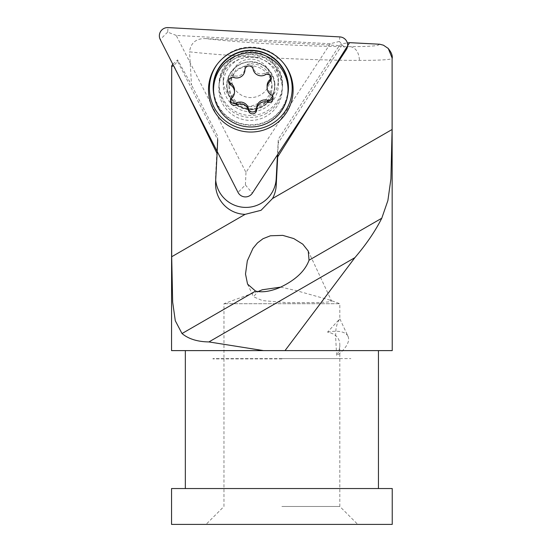 <?xml version="1.0" encoding="UTF-8"?>
<svg xmlns="http://www.w3.org/2000/svg" width="552" height="552" viewBox="0 0 552 552"><rect width="100%" height="100%" fill="white"/><g stroke="black" fill="none" stroke-linecap="round" stroke-linejoin="round"><path stroke-width="0.41" stroke-dasharray="2.76 2.07" d="M230.391 100.381A4.14 4.119 0 0 1 231.688 96.358A8.273 8.245 180 0 0 234.503 90.169M267.113 85.884A8.273 8.245 180 0 0 271.087 92.929A4.14 4.119 0 0 1 272.964 97.373M228.645 80.537A4.14 4.119 0 0 1 234.007 75.7A8.273 8.245 180 0 0 244.929 68.082A4.14 4.119 0 0 1 253.12 67.372A8.273 8.245 180 0 0 265.202 72.981A4.14 4.119 0 0 1 271.218 77.528M270.045 76.666A19.313 19.237 180 0 0 249.124 59.174A19.313 19.237 180 0 0 231.571 80.019A19.313 19.237 180 0 0 252.492 97.504A19.313 19.237 180 0 0 270.045 76.666M278.291 76.666A27.586 27.483 180 0 0 249.601 51.605A27.586 27.483 180 0 0 223.325 81.454A27.586 27.483 180 0 0 252.009 106.515A27.586 27.483 180 0 0 278.291 76.666M278.291 81.958A27.586 27.483 180 0 0 249.601 56.897A27.586 27.483 180 0 0 223.325 86.747A27.586 27.483 180 0 0 252.009 111.808A27.586 27.483 180 0 0 278.291 81.958M213.569 87.713A37.239 37.101 180 0 0 252.43 124.78A37.239 37.101 180 0 0 288.047 87.713M284.308 64.129A41.379 41.221 180 0 0 283.942 63.625A41.379 41.221 180 0 0 217.302 64.129M236.463 55.683A31.726 31.602 180 0 0 219.082 83.869A31.726 31.602 180 0 0 265.153 112.056A31.726 31.602 180 0 0 282.527 83.869A31.726 31.602 180 0 0 236.463 55.683M330.234 43.753L245.971 172.452L176.219 35.404L330.234 43.753L339.383 41.434L339.832 36.908M176.219 35.404L167.629 32.119L168.077 27.6M245.971 172.452L245.412 184.954L238.029 192.393M392.237 350.61L185.341 350.61L185.341 488.541L378.444 488.541L378.444 350.61L281.893 350.61L378.444 350.61M280.733 287.123L295.969 290.531L329.723 300.033L339.825 303.71L223.967 303.71L339.825 303.71L339.825 318.766L337.362 322.934L335.982 328.944L335.588 336.472L336.658 355.923C338.755 351.796 339.811 348.064 339.825 344.731L339.825 358.607L212.927 358.607L339.825 358.607M308.257 251.07L331.552 301.019L328.026 301.999L318.007 302.53L286.909 302.648L262.524 300.612L253.485 296.776L258.019 291.58M281.893 358.883L212.927 358.883L281.893 358.883M281.893 506.467L339.825 506.467L281.893 506.467M171.548 524.4L392.237 524.4M378.962 44.181C380.287 45.781 370.792 46.603 350.472 46.644C311.611 46.768 238.402 42.683 205.799 38.592C196.167 38.316 190.75 42.739 189.536 51.84C211.906 54.337 242.687 56.504 281.893 58.339C311.908 59.685 337.762 60.375 359.449 60.403C382.267 60.361 393.148 59.568 392.099 58.015M272.032 88.389A21.514 21.438 180 0 0 251.112 65.84A21.514 21.438 180 0 0 229.059 86.146A21.514 21.438 0 0 0 249.98 108.696A21.514 21.438 0 0 0 272.032 88.389M229.032 85.905L230.66 94.081L235.235 100.802L249.801 106.722L264.967 100.864L269.942 94.137L272.067 84.76L270.383 76.411L265.615 69.407L258.536 64.881L250.408 63.521L235.801 69.876L229.059 84.766L229.032 87.271M218.868 87.154A31.726 31.602 0 0 1 252.209 57.249A31.726 31.602 0 0 1 282.224 90.466A31.726 31.602 0 0 1 248.883 120.37A31.726 31.602 0 0 1 218.868 87.154M171.548 488.541L392.237 488.541M185.341 350.61L171.548 350.61M172.755 64.149L177.613 59.926L191.496 84.898L189.536 51.84M327.557 332.111A34.479 14.573 155 0 1 348.029 336.354L339.825 318.766L327.557 332.111C335.602 333.774 339.687 337.983 339.825 344.731M331.552 301.019L329.723 300.033M185.341 488.541L378.444 488.541M205.799 38.592L339.349 45.561L278.277 139.242L277.463 154.808M215.556 183.899L215.556 177.178A30.346 30.229 180 0 1 215.597 175.598L217.674 136.075L191.496 84.898M215.556 177.178A30.346 30.229 180 0 0 215.708 180.193M277.801 154.284L278.277 142.851L343.006 43.56L347.367 42.966M183.961 86.153L173.818 65.509L177.613 61.362L217.674 139.684L217.674 136.075M278.277 142.851L278.277 139.242M339.349 45.561L343.006 43.56M177.613 61.362L177.613 59.926M281.893 358.607L350.858 358.607L281.893 358.607M348.029 336.354A34.479 14.573 155 0 1 336.658 355.923M231.688 96.358L231.688 98.215M234.007 75.7L234.007 77.556M274.861 83.642A24.15 24.06 180 0 0 248.704 61.776A24.15 24.06 180 0 0 226.748 87.837A24.15 24.06 180 0 0 252.913 109.703A24.15 24.06 180 0 0 274.861 83.642M271.087 92.929L271.087 94.778M265.202 72.981L265.202 74.837M274.592 83.483A23.874 23.784 180 0 0 248.724 61.865A23.874 23.784 180 0 0 227.024 87.63A23.874 23.784 180 0 0 252.885 109.248A23.874 23.784 180 0 0 274.592 83.483M244.929 68.082L244.929 69.938M253.12 67.372L253.12 69.221M214.031 95.731A37.639 37.495 180 0 0 287.578 95.731M265.153 114.016A31.726 31.602 180 0 0 282.527 85.829A31.726 31.602 180 0 0 236.463 57.643A31.726 31.602 180 0 0 219.082 85.829A31.726 31.602 180 0 0 265.153 114.016M167.629 32.119L160.246 39.558M339.383 41.434L346.311 49.645M245.412 184.954L252.34 193.172M350.472 46.644C355.978 47.907 358.972 52.495 359.449 60.403M215.597 175.598L215.597 182.305M230.287 99.457L230.287 101.306M228.542 79.605L228.542 81.461M227.024 85.622C226.693 72.988 238.078 61.617 250.808 61.941C264.304 63.087 272.205 70.29 274.496 83.559L274.585 85.622C274.917 98.228 263.573 109.593 250.863 109.296C237.332 108.178 229.418 100.975 227.113 87.685L227.024 85.622M223.222 79.06L223.222 84.352M278.394 79.06L278.394 84.352M271.329 76.604L271.329 78.453M273.067 96.448L273.067 98.297M219.082 83.869L219.082 85.829C219.523 73.333 225.299 63.997 236.401 57.822L250.87 54.393L262.517 56.614L273.626 63.997L280.23 74.071L282.527 85.829L282.527 83.869M217.674 63.625L216.922 64.625M283.942 63.625L284.694 64.625M247.565 284.101L253.478 296.776M223.967 358.883L223.967 506.467L206.034 524.4M272.067 84.76L272.067 87.271M262.241 289.779L223.967 303.71L223.967 358.607M339.825 358.883L339.825 506.467L357.758 524.4"/><path stroke-width="0.83" d="M230.301 101.665A4.14 4.119 0 0 1 231.688 98.215A8.273 8.245 180 0 0 230.529 84.98A4.14 4.119 0 0 1 234.007 77.556A8.273 8.245 180 0 0 244.929 69.938A4.14 4.119 0 0 1 253.12 69.221A8.273 8.245 180 0 0 265.202 74.837A4.14 4.119 0 0 1 269.921 81.544A8.273 8.245 180 0 0 271.087 94.778A4.14 4.119 0 0 1 267.61 102.203A8.273 8.245 180 0 0 256.687 109.827A4.14 4.119 0 0 1 248.49 110.538A8.273 8.245 180 0 0 236.408 104.928A4.14 4.119 0 0 1 230.301 101.665M271.218 77.528A4.14 4.119 0 0 1 269.921 79.695A8.273 8.245 180 0 0 267.113 85.884L267.113 87.74M234.503 92.025L234.503 90.169A8.273 8.245 180 0 0 230.529 83.131A4.14 4.119 0 0 1 228.645 80.537M288.047 89.879L288.047 87.713A37.239 37.101 180 0 0 249.18 50.653A37.239 37.101 180 0 0 213.569 87.713L213.569 89.879A37.239 37.101 180 0 0 252.43 126.946A37.239 37.101 180 0 0 287.902 86.643A37.239 37.101 180 0 0 249.18 52.813A37.239 37.101 180 0 0 213.569 89.879M272.964 97.373A4.14 4.119 0 0 1 267.61 100.354A8.273 8.245 180 0 0 256.687 107.971A4.14 4.119 0 0 1 248.49 108.689A8.273 8.245 180 0 0 236.408 103.072A4.14 4.119 0 0 1 230.391 100.381M238.029 192.393A8.273 8.245 180 0 0 252.34 193.172L346.311 49.645A8.273 8.245 180 0 0 339.832 36.908L168.077 27.6A8.273 8.245 180 0 0 160.246 39.558L238.029 192.393M217.302 64.129A41.379 41.221 180 0 0 269.521 125.083A41.379 41.221 180 0 0 284.308 64.129M269.942 127.484A42.318 42.159 0 0 1 216.922 64.625A42.318 42.159 0 0 1 284.694 64.625A42.318 42.159 0 0 1 269.942 127.484M378.444 350.61L378.444 488.541M381.777 218.212C375.256 231.171 366.286 244.315 354.881 257.653L285.018 350.61L392.237 350.61L392.099 58.015L392.099 129.492L390.899 179.007L387.89 200.535L381.777 218.212L309.051 260.206L308.257 251.07L302.806 244.191L293.767 238.574L282.755 235.373L270.439 235.78L263.035 238.699L257.501 242.894L252.982 248.352L247.317 260.806L245.509 274.061L247.565 284.101L255.562 291.083M258.019 291.58L262.241 289.779L280.733 287.123M173.528 65.66L171.686 66.599L171.686 256.749L172.666 302.082L175.288 320.74L182.015 333.546L255.555 291.083C262.179 292.691 270.273 291.497 279.85 287.509C295.334 280.216 305.07 271.115 309.051 260.206M392.237 488.541L171.548 488.541L171.548 524.4L392.237 524.4L392.237 488.541M171.686 66.599L171.548 350.61L263.47 350.61L208.911 341.929C197.499 341.764 188.536 338.969 182.015 333.546M171.548 66.185L172.755 64.149M392.099 129.492L272.509 198.541L261.048 210.305L245.122 214.348L171.686 256.749M185.341 488.541L185.341 350.61M285.018 350.61L263.47 350.61M215.708 180.193A30.346 30.229 180 0 0 246.62 207.4A30.346 30.229 180 0 0 276.2 178.758L276.2 185.493A30.463 30.346 90 0 1 272.509 198.541M277.463 154.808L276.2 178.758M347.367 42.966L349.609 42.656L277.697 156.892L277.801 154.284M183.961 86.153L217.095 153.608L217.674 139.684M245.122 214.355A30.463 30.346 90 0 1 215.597 182.305L217.095 153.608M277.697 156.892L276.2 185.493M349.609 42.656L379.755 44.236L383.433 45.188L388.277 48.486L392.099 58.015M269.921 79.695L269.921 81.544M230.529 83.131L230.529 84.98M267.61 100.354L267.61 102.203M256.687 107.971L256.687 109.827M248.49 108.689L248.49 110.538M236.408 103.072L236.408 104.928M287.578 95.731A37.639 37.495 180 0 0 233.786 54.31A37.639 37.495 180 0 0 214.031 95.731M354.881 257.653L208.911 341.929M392.237 58.277C392.631 55.31 391.182 51.916 387.89 48.1"/></g></svg>
